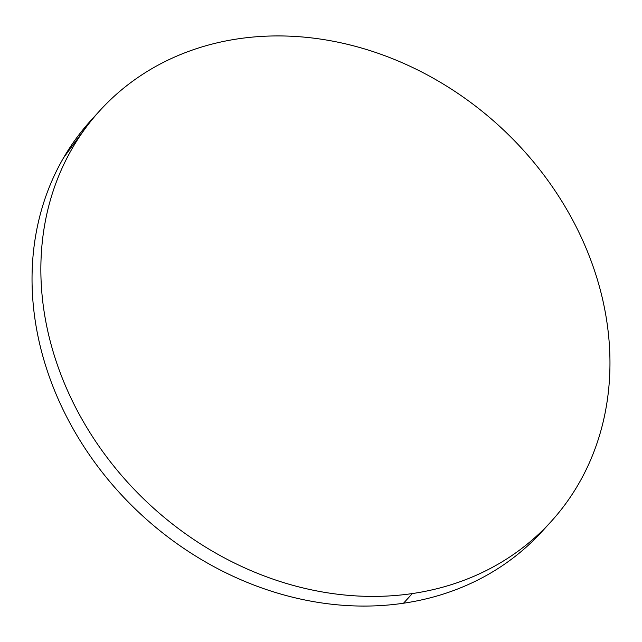 <?xml version="1.0" encoding="UTF-8"?>
<svg xmlns="http://www.w3.org/2000/svg" width="642" height="642" viewBox="0 0 642 642"><rect width="100%" height="100%" fill="white"/><g stroke="black" fill="none" stroke-linecap="round" stroke-linejoin="round"><path stroke-width="0.96" d="M99.991 110.472L91.172 120.134A305.159 257.659 42.4 0 0 83.741 446.375A305.159 257.659 42.4 0 0 403.521 603.223A305.159 257.659 42.4 0 0 542.009 531.528L550.828 521.866A305.159 257.659 -137.6 0 1 412.341 593.561L403.521 603.223L412.341 593.561A305.159 257.659 -137.6 0 1 92.56 436.712A305.159 257.659 -137.6 0 1 99.991 110.472A305.159 257.659 -137.6 0 1 238.479 38.777A305.159 257.659 -137.6 0 1 558.259 195.625A305.159 257.659 -137.6 0 1 550.828 521.866M238.479 38.777C220.688 41.393 203.626 45.767 187.287 51.89C170.957 58.005 155.661 65.757 141.409 75.146C127.156 84.535 114.22 95.377 102.592 107.671C90.971 119.966 80.892 133.48 72.345 148.214C63.799 162.94 56.961 178.604 51.817 195.2C46.681 211.804 43.343 229.017 41.81 246.841C40.277 264.673 40.574 282.777 42.701 301.146C44.828 319.523 48.744 337.812 54.45 356.029C60.155 374.246 67.546 392.029 76.615 409.379C85.683 426.729 96.26 443.325 108.346 459.15C120.423 474.976 133.777 489.734 148.414 503.424C163.044 517.115 178.661 529.473 195.28 540.5C211.9 551.526 229.186 561.012 247.154 568.956C265.114 576.901 283.411 583.145 302.029 587.695C320.647 592.245 339.241 595.022 357.803 596.001C376.373 596.988 394.549 596.177 412.341 593.561C430.132 590.937 447.193 586.571 463.532 580.448C479.863 574.333 495.159 566.573 509.411 557.192C523.663 547.803 536.6 536.961 548.22 524.666C559.848 512.372 569.927 498.858 578.474 484.124C587.021 469.398 593.858 453.733 598.994 437.138C604.138 420.534 607.468 403.32 609.009 385.497C610.542 367.665 610.245 349.561 608.118 331.192C605.992 312.815 602.076 294.517 596.37 276.309C590.656 258.092 583.273 240.309 574.205 222.959C565.129 205.609 554.56 189.013 542.474 173.188C530.396 157.362 517.035 142.604 502.405 128.914C487.776 115.223 472.151 102.864 455.539 91.838C438.919 80.812 421.633 71.326 403.666 63.381C385.706 55.437 367.409 49.193 348.791 44.643C330.165 40.085 311.579 37.316 293.009 36.329C274.447 35.35 256.27 36.161 238.479 38.777M91.389 119.902L63.526 157.876C54.979 172.602 48.142 188.266 43.006 204.862C37.862 221.466 34.532 238.68 32.991 256.503C31.458 274.335 31.755 292.439 33.882 310.808C36.008 329.185 39.924 347.483 45.63 365.691C51.344 383.908 58.727 401.691 67.795 419.041C76.871 436.391 87.44 452.987 99.526 468.812C111.604 484.638 124.965 499.396 139.595 513.086C154.224 526.777 169.849 539.136 186.461 550.162C203.081 561.188 220.367 570.674 238.334 578.619C256.294 586.563 274.591 592.807 293.209 597.357C311.835 601.915 330.421 604.684 348.991 605.671C367.553 606.65 385.73 605.839 403.521 603.223C421.312 600.607 438.374 596.233 454.713 590.11C471.043 583.995 486.339 576.243 500.591 566.854C514.844 557.465 527.78 546.623 539.408 534.329L542.265 531.247"/></g></svg>
